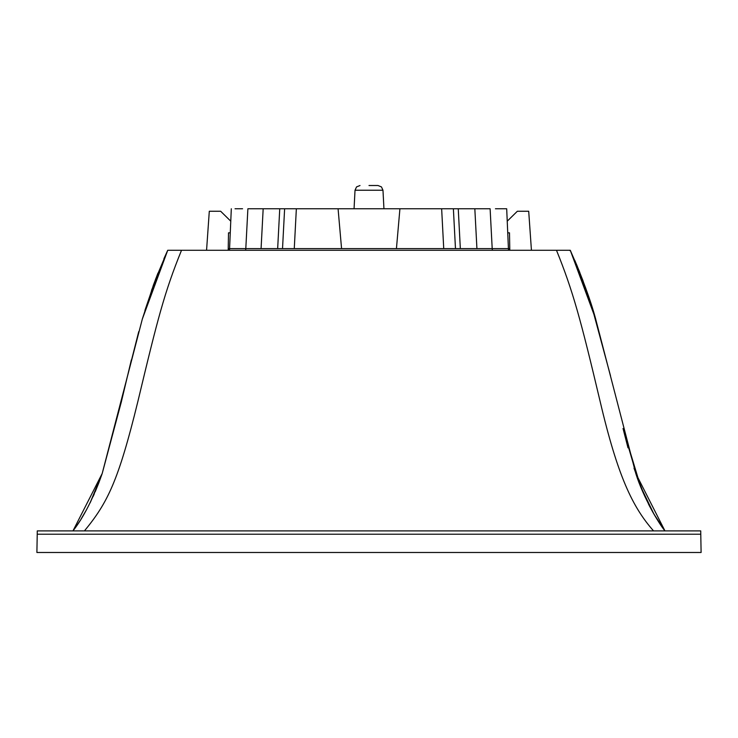 <?xml version="1.0" encoding="UTF-8"?>
<svg xmlns="http://www.w3.org/2000/svg" width="738" height="738" viewBox="0 0 738 738"><rect width="100%" height="100%" fill="white"/><g stroke="black" fill="none" stroke-linecap="round" stroke-linejoin="round"><path stroke-width="1.11" d="M284.619 208.762L282.525 248.614L476.923 248.614L474.829 208.762L263.171 208.762L261.077 248.614L282.525 248.614L245.8 248.614L247.885 208.762L263.171 208.762M242.571 208.762L235.035 208.762M453.381 208.762L455.475 248.614L508.786 248.614L508.491 250.274L506.692 208.762L502.965 208.762M506.692 208.762L495.429 208.762M474.829 208.762L490.115 208.762L492.2 248.614M231.308 208.762L229.509 250.274L229.214 248.614L245.8 248.614M443.732 248.614L441.647 208.762M396.435 248.614L399.922 208.762M341.565 248.614L338.078 208.762M294.268 248.614L296.353 208.762M460.337 248.614L458.252 208.762M279.748 208.762L277.663 248.614L279.748 208.762M229.509 250.274L229.214 248.614L229.509 250.274L229.214 248.614L229.509 250.274L181.52 250.274L244.804 250.274M508.491 250.274L509.801 250.274L508.491 250.274L508.786 248.614L508.491 250.274L508.786 248.614L508.491 250.274L509.801 250.274L493.196 250.274M369 185.515L377.994 185.515L369 185.515M701.1 552.485L36.9 552.485L37.223 534.22L700.777 534.22L701.1 552.485M151.53 290.357L167.729 250.274L181.52 250.274C164.5 292.1 157.683 318.65 137.877 401.454C118.357 481.231 107.536 502.855 84.436 530.899L653.564 530.899C632.604 507.227 617.669 476.213 600.049 401.075C580.824 319.988 572.992 290.929 556.48 250.274L531.434 250.274L570.271 250.274L595.677 319.084L635.796 473.482L664.79 530.567M574.801 260.385L579.856 272.59M577.181 265.984L591.498 305.412L610.51 375.79M637.761 479.017L623.029 428.483L637.761 479.017L623.029 428.483L627.992 447.828L623.029 428.483L640.593 486.434M664.449 530.899L665.039 530.899L653.942 514.109L640.538 486.287L634.007 468.132L639.708 484.183M656.156 517.827L654.246 514.635L656.147 517.818M635.944 473.925L644.975 496.702L635.944 473.925M651.423 509.635L656.829 518.915L651.423 509.635M37.232 534.22L37.269 530.899L700.731 530.899L700.768 534.22M81.069 519.072L86.632 509.534L81.069 519.072M93.08 496.573L102.056 473.925L93.08 496.573M90.599 501.849L102.222 473.427L124.27 389.387M126.475 380.052L138.744 331.593M585.677 288.115L585.474 287.552M121.327 401.924L102.222 473.427L90.045 502.965L102.222 473.427L121.327 401.924L131.364 359.876M144.943 310.366L155.736 278.807L167.729 250.274L153.587 284.6L142.314 319.065M181.52 250.274L556.48 250.274M570.622 251.04L569.496 250.274M230.662 221.077L220.653 211.252L209.297 211.252L206.566 250.274L228.199 250.274L228.503 232.839L230.044 232.839M507.338 221.077L517.347 211.252L528.703 211.252L531.434 250.274L509.801 250.274L509.497 232.839L507.956 232.839M654.246 514.635L656.211 517.91M155.736 278.807L167.729 250.274L142.323 319.074L102.195 473.51L72.979 530.871M245.865 250.274L245.569 248.614M492.43 248.614L492.135 250.274M383.945 208.762L382.976 190.238L355.024 190.238L356.546 186.908L360.006 185.515M382.976 190.238L381.454 186.908L377.994 185.515M355.024 190.238L354.055 208.762M663.748 529.155L656.958 519.128M654.975 515.862L654.016 514.248M653.259 512.928L649.735 506.471L653.942 514.109L665.039 530.899C659.237 524.497 642.982 496.739 635.796 473.482L639.108 482.624M576.581 264.564L582.928 280.578L595.686 319.084C590.585 300.089 582.107 277.156 570.271 250.274L570.723 251.252M661.903 526.591L663.13 528.307M98.624 483.325L99.169 481.896M591.507 305.449L595.686 319.084M635.962 473.98L645.187 497.163M648.407 503.87L649.772 506.554M73.025 530.816L73.532 530.133M95.23 491.702L98.569 483.464M79.676 521.268L75.479 527.458M90.054 502.956L99.021 482.283M102.001 474.073L99.409 481.277M167.71 250.311L163.882 258.807M157.914 273.18L153.163 285.772M79.732 521.176L80.304 520.29M81.079 519.054L86.706 509.405M93.117 496.508L94.316 493.823M72.961 530.899C83.422 517.689 93.172 498.556 102.195 473.51"/></g></svg>
